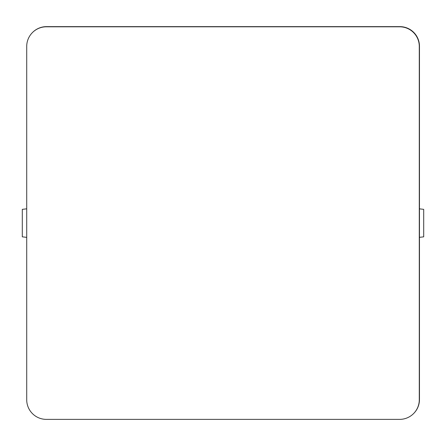 <?xml version="1.0" encoding="UTF-8"?>
<svg xmlns="http://www.w3.org/2000/svg" width="446" height="446" viewBox="0 0 446 446"><rect width="100%" height="100%" fill="white"/><g stroke="black" fill="none" stroke-linecap="round" stroke-linejoin="round"><path stroke-width="0.67" d="M419.463 208.845L423.7 209.352L423.7 236.832L419.463 237.339M26.715 399.744L26.715 46.434A19.63 19.63 0 0 1 46.345 26.805L399.655 26.805A19.63 19.63 0 0 1 419.285 46.434L419.285 399.744A19.63 19.63 0 0 1 399.655 419.374L46.345 419.374A19.63 19.63 0 0 1 26.715 399.744L26.715 46.434M399.655 419.374L46.345 419.374M26.715 237.361L22.3 236.832L22.3 209.352L26.715 208.823M46.345 26.805L399.655 26.805L46.345 26.805M419.285 46.434L419.285 399.744L419.285 46.434M413.665 413.492A19.63 19.63 0 0 0 419.463 399.566L419.463 46.256A19.63 19.63 0 0 0 399.833 26.626L46.523 26.626A19.63 19.63 0 0 0 32.513 32.508"/></g></svg>
